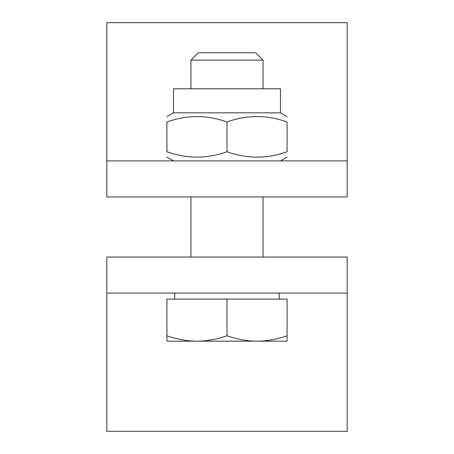 <?xml version="1.0" encoding="UTF-8"?>
<svg xmlns="http://www.w3.org/2000/svg" width="454" height="454" viewBox="0 0 454 454"><rect width="100%" height="100%" fill="white"/><g stroke="black" fill="none" stroke-linecap="round" stroke-linejoin="round"><path stroke-width="0.68" d="M347.174 257.043L347.174 293.097L106.826 293.097L106.826 257.043L347.174 257.043M106.826 293.097L106.826 431.3L347.174 431.3L347.174 293.097M347.174 160.903L347.174 22.7L106.826 22.7L106.826 160.903L347.174 160.903L347.174 196.957L106.826 196.957L106.826 160.903M227 60.115L263.053 60.115L255.681 52.743L198.319 52.743L190.947 60.115L227 60.115M257.043 341.17C266.322 341.209 276.338 339.416 287.087 335.801L287.087 341.17L196.957 341.17C206.235 341.209 216.252 339.416 227 335.801C237.748 339.416 247.765 341.209 257.043 341.17M166.913 341.17L166.913 335.801C177.662 339.416 187.678 341.209 196.957 341.17L166.913 341.17M227 335.801L227 299.107L166.913 299.107L166.913 335.801M227 299.107L287.087 299.107L287.087 335.801M173.519 112.83L280.481 112.83L280.481 88.797L173.519 88.797L173.519 112.83L166.913 116.65M227 151.721C206.973 158.951 186.94 158.951 166.913 151.721C166.913 158.951 166.913 158.951 166.913 151.721C166.913 158.951 166.913 158.951 166.913 151.721L166.913 122.013C166.913 114.783 166.913 114.783 166.913 122.013C166.913 114.783 166.913 114.783 166.913 122.013C186.94 114.783 206.973 114.783 227 122.013C247.027 114.783 267.06 114.783 287.087 122.013C287.087 114.783 287.087 114.783 287.087 122.013C287.087 114.783 287.087 114.783 287.087 122.013L287.087 151.721C287.087 158.951 287.087 158.951 287.087 151.721C287.087 158.951 287.087 158.951 287.087 151.721C267.06 158.951 247.027 158.951 227 151.721L227 122.013M263.053 257.043L263.053 196.957M263.053 88.797L263.053 60.115M190.947 257.043L190.947 196.957M190.947 88.797L190.947 60.115M279.278 299.107L279.278 293.097M174.722 299.107L174.722 293.097M280.481 112.83L287.087 116.65M280.481 160.903L287.087 157.084M173.519 160.903L166.913 157.084"/></g></svg>
